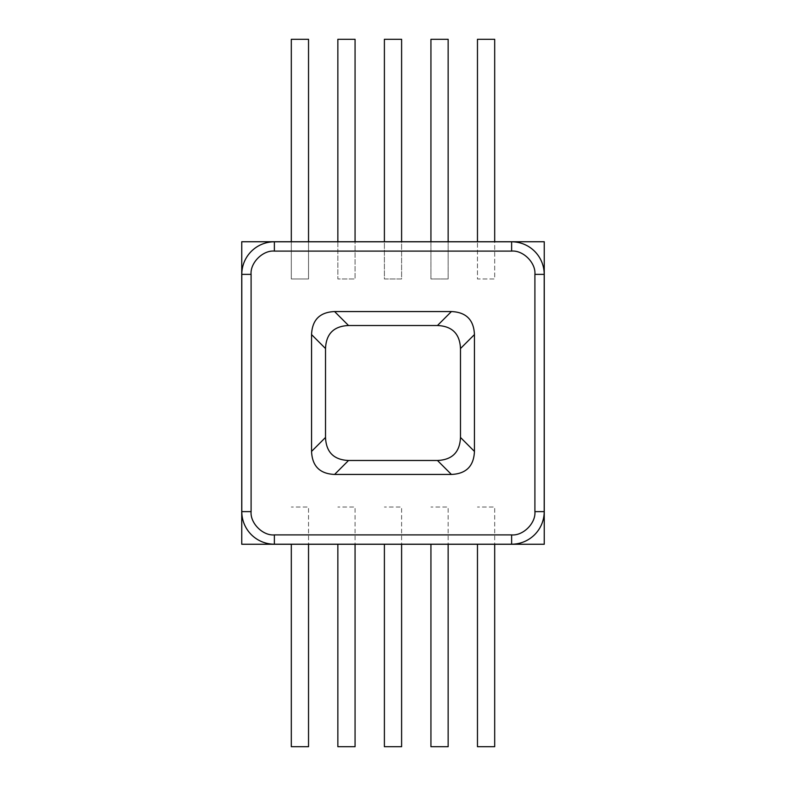 <?xml version="1.0" encoding="UTF-8"?>
<svg xmlns="http://www.w3.org/2000/svg" width="786" height="786" viewBox="0 0 786 786"><rect width="100%" height="100%" fill="white"/><g stroke="black" fill="none" stroke-linecap="round" stroke-linejoin="round"><path stroke-width="0.59" stroke-dasharray="3.93 2.95" d="M494.689 241.744L544.256 241.744L544.256 544.256L241.744 544.256L241.744 241.744L291.311 241.744L291.311 278.981L308.534 278.981L308.534 241.744L337.852 241.744L337.852 278.981L355.066 278.981L355.066 241.744L384.393 241.744L384.393 278.981L401.607 278.981L401.607 241.744L430.934 241.744L430.934 278.981L448.148 278.981L448.148 241.744L477.466 241.744L477.466 278.981L494.689 278.981L494.689 241.744L477.466 241.744M448.148 241.744L430.934 241.744M401.607 241.744L384.393 241.744M355.066 241.744L337.852 241.744M308.534 241.744L291.311 241.744M477.466 544.256L477.466 746.7L494.689 746.7L494.689 507.019L477.466 507.019L494.689 507.019L494.689 544.256M430.934 544.256L430.934 746.7L448.148 746.7L448.148 507.019L430.934 507.019L448.148 507.019L448.148 544.256M384.393 544.256L384.393 746.7L401.607 746.7L401.607 507.019L384.393 507.019L401.607 507.019L401.607 544.256M337.852 544.256L337.852 746.7L355.066 746.7L355.066 507.019L337.852 507.019L355.066 507.019L355.066 544.256M291.311 544.256L291.311 746.7L308.534 746.7L308.534 507.019L291.311 507.019L308.534 507.019L308.534 544.256M494.689 39.3L494.689 278.981L477.466 278.981L477.466 39.3L494.689 39.3M448.148 39.3L448.148 278.981L430.934 278.981L430.934 39.3L448.148 39.3M401.607 39.3L401.607 278.981L384.393 278.981L384.393 39.3L401.607 39.3M355.066 39.3L355.066 278.981L337.852 278.981L337.852 39.3L355.066 39.3M308.534 39.3L308.534 278.981L291.311 278.981L291.311 39.3L308.534 39.3M511.627 544.207L274.373 544.207A32.58 32.58 0 0 1 241.793 511.627L241.793 274.373A32.58 32.58 0 0 1 274.373 241.793L511.627 241.793A32.58 32.58 0 0 1 544.207 274.373L544.207 511.627A32.58 32.58 0 0 1 511.627 544.207"/><path stroke-width="1.18" d="M451.41 474.439L334.59 474.439C319.853 473.82 312.18 466.147 311.561 451.41L311.561 334.59C312.18 319.853 319.853 312.18 334.59 311.561L451.41 311.561C466.147 312.18 473.82 319.853 474.439 334.59L474.439 451.41C473.82 466.147 466.147 473.82 451.41 474.439L437.448 460.478L348.552 460.478C333.814 459.859 326.141 452.186 325.522 437.448L311.561 451.41M474.439 451.41L460.478 437.448C459.859 452.186 452.186 459.859 437.448 460.478M460.478 437.448L460.478 348.552L474.439 334.59M451.41 311.561L437.448 325.522C452.186 326.141 459.859 333.814 460.478 348.552M437.448 325.522L348.552 325.522L334.59 311.561M311.561 334.59L325.522 348.552C326.141 333.814 333.814 326.141 348.552 325.522M325.522 348.552L325.522 437.448M241.744 241.744L544.256 241.744L544.256 544.256L241.744 544.256L241.744 241.744M291.311 544.256L291.311 746.7L308.534 746.7L308.534 544.256M337.852 544.256L337.852 746.7L355.066 746.7L355.066 544.256M384.393 544.256L384.393 746.7L401.607 746.7L401.607 544.256M430.934 544.256L430.934 746.7L448.148 746.7L448.148 544.256M477.466 544.256L477.466 746.7L494.689 746.7L494.689 544.256M494.689 241.744L494.689 39.3L477.466 39.3L477.466 241.744M448.148 241.744L448.148 39.3L430.934 39.3L430.934 241.744M401.607 241.744L401.607 39.3L384.393 39.3L384.393 241.744M355.066 241.744L355.066 39.3L337.852 39.3L337.852 241.744M308.534 241.744L308.534 39.3L291.311 39.3L291.311 241.744M274.373 534.902L274.373 544.207A32.58 32.58 0 0 1 241.793 511.627A32.58 32.58 0 0 0 274.373 544.207L511.627 544.207L511.627 534.902L274.373 534.902C262.858 535.944 250.056 523.142 251.098 511.627L241.793 511.627L241.793 274.373A32.58 32.58 0 0 1 274.373 241.793L274.373 251.098L511.627 251.098C523.142 250.056 535.944 262.858 534.902 274.373L534.902 511.627C535.944 523.142 523.142 535.944 511.627 534.902M534.902 511.627L544.207 511.627A32.58 32.58 0 0 1 511.627 544.207A32.58 32.58 0 0 0 544.207 511.627L544.207 274.373L534.902 274.373M511.627 251.098L511.627 241.793A32.58 32.58 0 0 1 544.207 274.373A32.58 32.58 0 0 0 511.627 241.793L274.373 241.793A32.58 32.58 0 0 0 241.793 274.373L251.098 274.373C250.056 262.858 262.858 250.056 274.373 251.098M334.59 474.439L348.552 460.478M251.098 511.627L251.098 274.373"/></g></svg>
